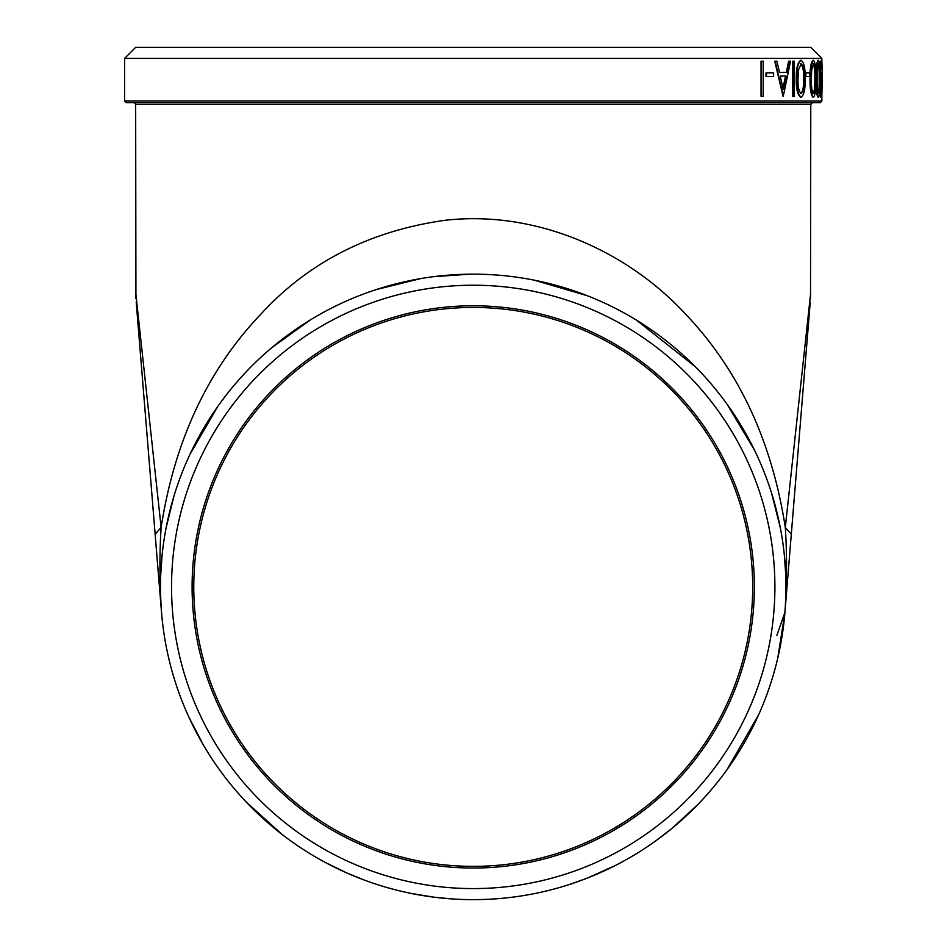 <?xml version="1.0" encoding="UTF-8"?>
<svg xmlns="http://www.w3.org/2000/svg" width="947" height="947" viewBox="0 0 947 947"><rect width="100%" height="100%" fill="white"/><g stroke="black" fill="none" stroke-linecap="round" stroke-linejoin="round"><path stroke-width="1.42" d="M821.854 78.85L821.854 101.033L124.59 101.033L124.59 58.418L821.854 58.418L821.854 69.297M761.045 96.322L761.045 61.188L763.27 61.188L763.27 96.322L761.045 96.322M766.028 76.506L766.028 72.895L773.616 72.895L773.616 76.506L766.028 76.506M783.051 96.322L774.741 61.188L776.931 61.188L779.464 72.446L786.306 72.446L788.626 61.188L790.579 61.188L783.252 96.322L775.214 61.188M792.651 96.322L792.651 61.188L794.415 61.188L794.415 96.322L792.651 96.322M801.209 97.221L800.688 97.221C797.516 94.949 796.06 88.793 796.32 78.743C796.06 68.717 797.516 62.561 800.688 60.288L801.209 60.288C804.145 62.609 805.435 68.764 805.057 78.743C805.435 88.734 804.157 94.889 801.209 97.221C798.025 94.949 796.569 88.781 796.841 78.743L796.32 78.743M805.364 76.506L805.364 72.895L809.756 72.895L809.756 76.506L805.364 76.506M813.509 97.221L812.976 97.221C810.857 94.949 809.886 88.793 810.052 78.743C809.886 68.717 810.857 62.561 812.976 60.288L813.509 60.288C815.403 62.609 816.207 68.764 815.959 78.743C816.219 88.734 815.403 94.889 813.509 97.221C811.39 94.949 810.419 88.781 810.585 78.743L810.052 78.743M818.551 97.221L818.007 97.221C816.574 94.949 815.912 88.793 816.006 78.743C815.912 68.717 816.574 62.561 818.007 60.288L818.551 60.288C819.771 62.609 820.28 68.764 820.102 78.743C820.28 88.734 819.771 94.889 818.551 97.221C817.119 94.949 816.456 88.781 816.551 78.743L816.006 78.743M820.066 72.895L820.86 72.895L820.86 97.221L820.303 72.895M820.303 69.297L820.303 61.188L821.144 61.188L821.617 69.297M124.59 101.033L126.247 102.69L473.228 102.69L134.001 102.69L135.658 104.348L810.786 104.348L812.455 102.69M473.228 102.69L820.197 102.69L821.854 101.033M810.419 295.346L785.312 527.479C771.888 440.9 738.636 369.78 685.581 314.132C628.879 252.541 538.63 210.068 445.8 220.189C370.384 230.642 308.758 261.94 260.922 314.096C207.807 369.768 174.544 440.888 161.132 527.479L136.025 295.346M193.768 586.903A279.46 279.46 0 0 1 473.228 307.444A279.46 279.46 0 0 1 752.687 586.903A279.46 279.46 0 0 1 473.228 866.363A279.46 279.46 0 0 1 193.768 586.903M192.099 586.903A281.117 281.117 0 0 0 613.786 830.365A281.117 281.117 0 0 0 613.786 343.441A281.117 281.117 0 0 0 192.099 586.903M473.228 285.225A301.679 301.679 0 0 1 734.481 737.749A301.679 301.679 0 0 1 211.962 737.749A301.679 301.679 0 0 1 473.228 285.225M821.854 58.418L810.786 47.35L135.658 47.35L124.59 58.418M473.228 274.156A312.747 312.747 0 0 0 160.481 586.903A312.747 312.747 0 0 0 473.228 899.65A312.747 312.747 0 0 0 785.974 586.903A312.747 312.747 0 0 0 473.228 274.156M776.871 635.342L784.933 612.33L791.301 534.226L785.312 527.479C787.028 553.474 786.898 581.766 784.933 612.33L777.771 658.07M758.736 714.547L727.178 769.426M697.714 804.642L672.287 828.128L656.401 840.391L672.287 828.128M615.361 865.487L587.424 878.07L570.887 884.013M483.917 899.472L473.902 899.65M160.694 575.113L162.091 555.202M166.08 527.964L174.047 495.766M190.075 454.098L217.893 406.299M271.907 347.561L310.865 319.601M375.912 289.675L420.669 278.607M433.442 276.69L469.961 274.168M534.274 280.17L587.673 295.843M636.408 320.098L695.5 366.891M727.166 404.357L754.487 450.145M771.521 492.937L780.364 527.917M784.353 555.12L785.738 574.853M451.399 898.892L433.75 897.152L410.797 893.352M365.897 880.663L347.135 873.11L325.081 862.338M282.301 834.615L246.386 802.204M203.392 745.029L188.938 717.258M810.241 302.105L791.301 534.226L810.241 302.105M473.228 899.65L479.904 899.579M161.511 612.33L161.511 612.33C159.546 581.766 159.427 553.474 161.132 527.479L155.142 534.226L161.511 612.271M136.202 302.105L155.142 534.226L136.202 302.105M822.292 76.506L821.854 96.322M822.292 72.895L821.854 61.188M822.067 72.895L821.949 76.506M822.256 72.895L822.256 76.506M820.457 72.895L819.984 69.297M820.457 69.297L820.86 61.188M821.144 69.297L822.162 69.297L820.86 97.221M821.144 72.895L821.144 88.154L821.878 72.895L821.144 72.895L821.144 77.394M816.551 78.743C816.456 68.717 817.119 62.561 818.551 60.288M818.539 63.887L817.344 69.924L817.107 78.755C817.012 86.544 817.486 91.492 818.539 93.623C819.486 91.528 819.877 86.568 819.723 78.755C819.877 70.942 819.486 65.982 818.539 63.887M817.995 93.623C818.942 91.528 819.333 86.568 819.179 78.755C819.333 70.942 818.942 65.982 817.995 63.887M810.585 78.743C810.419 68.717 811.401 62.561 813.509 60.288M813.485 63.887L811.709 69.924L811.378 78.755C811.224 86.544 811.922 91.492 813.485 93.623C814.953 91.528 815.568 86.568 815.343 78.755C815.568 70.942 814.953 65.982 813.485 63.887M812.952 93.623C814.408 91.528 815.024 86.568 814.799 78.755C815.024 70.942 814.408 65.982 812.952 63.887M805.885 76.506L805.885 72.895M796.841 78.743C796.569 68.717 798.025 62.561 801.209 60.288M801.174 63.887L798.499 69.924L798.013 78.755C797.753 86.544 798.806 91.492 801.174 93.623C803.435 91.528 804.405 86.568 804.062 78.755C804.405 70.942 803.435 65.982 801.174 63.887M800.653 93.623C802.914 91.528 803.873 86.568 803.529 78.755C803.873 70.942 802.914 65.982 800.653 63.887M793.16 96.322L793.16 61.188M779.464 72.446L786.803 72.446L789.123 61.188M780.257 76.056L786.046 76.056L783.169 89.48L780.257 76.056L785.548 76.056L782.672 89.48M766.502 76.506L766.502 72.895M761.506 96.322L761.506 61.188M135.658 104.348L135.93 298.719M810.786 104.348L810.514 298.731M570.911 884.001L587.424 878.07M433.75 897.152L451.388 898.892M347.135 873.11L365.779 880.615"/></g></svg>
